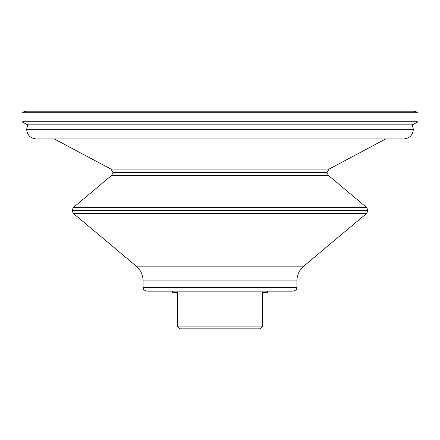 <?xml version="1.0" encoding="UTF-8"?>
<svg xmlns="http://www.w3.org/2000/svg" width="440" height="440" viewBox="0 0 440 440"><rect width="100%" height="100%" fill="white"/><g stroke="black" fill="none" stroke-linecap="round" stroke-linejoin="round"><path stroke-width="0.66" d="M220 172.475L112.987 172.475L220 172.475L220 175.417L220 172.475L327.014 172.475L220 172.475L220 169.081L329.054 169.081L220 169.081L220 172.475M385.709 138.952L329.054 169.081L327.014 172.475L328.389 175.417L366.647 207.521L368.022 210.463L366.647 213.411L303.76 266.173C299.299 270.067 297.011 274.978 296.895 280.902L296.895 287.32C296.153 288.459 298.304 289.339 293.051 291.165L220 291.165L220 326.92L220 291.165L146.949 291.165C141.697 289.339 143.847 288.459 143.105 287.32L143.105 280.902L296.895 280.902L220 280.902L220 291.165L220 287.32L296.895 287.32L143.105 287.32L220 287.32L220 280.902L143.105 280.902C142.989 274.978 140.701 270.067 136.241 266.173L220 266.173L220 280.902L220 266.173L303.76 266.173L220 266.173L220 213.411L366.647 213.411L220 213.411L220 266.173L136.241 266.173L73.354 213.411L220 213.411L73.354 213.411L71.979 210.463L73.354 207.521L111.612 175.417L328.389 175.417L220 175.417L220 207.521L366.647 207.521L220 207.521L220 210.463L71.979 210.463L220 210.463L220 213.411L220 210.463L368.022 210.463L220 210.463L220 207.521L73.354 207.521L220 207.521L220 175.417L111.612 175.417L112.987 172.475L110.946 169.081L220 169.081L110.946 169.081L54.291 138.952M220 129.344L26.631 129.344L220 129.344L220 138.952L220 129.344L413.369 129.344L220 129.344L220 124.845L412.247 124.845L220 124.845L220 129.344M172.326 291.165L172.326 292.32L177.711 292.32L177.711 326.92L220 326.92L220 328.845L260.37 328.845L262.29 326.92L177.711 326.92L179.63 328.845L220 328.845L220 326.92L262.29 326.92L262.29 292.32L267.674 292.32L267.674 291.165M220 111.155L413.974 111.199L220 111.199L220 112.277L418 112.277L22 112.277L220 112.277L220 121.787L220 111.199L26.026 111.199L220 111.155L26.323 111.155L22 112.277L22 121.787L220 121.787L220 124.845L27.753 124.845L220 124.845L220 121.787L22 121.787L27.753 124.845L26.631 129.344C27.203 135.179 30.404 138.386 36.245 138.952L220 138.952L220 169.081L220 138.952L403.755 138.952C409.596 138.386 412.797 135.179 413.369 129.344L412.247 124.845L418 121.787L220 121.787L418 121.787L418 112.277L413.677 111.155L220 111.155M262.29 292.32C269.418 292.32 269.418 292.32 262.29 292.32L262.29 326.92L260.37 328.845L179.63 328.845L177.711 326.92L177.711 292.32"/></g></svg>
